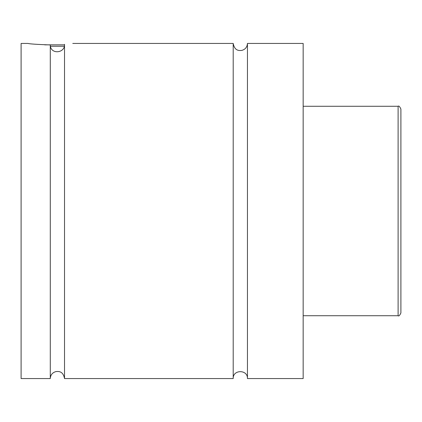 <?xml version="1.0" encoding="UTF-8"?>
<svg xmlns="http://www.w3.org/2000/svg" width="422" height="422" viewBox="0 0 422 422"><rect width="100%" height="100%" fill="white"/><g stroke="black" fill="none" stroke-linecap="round" stroke-linejoin="round"><path stroke-width="0.63" d="M233.202 43.44L233.202 378.56C232.759 369.371 247.883 369.371 247.445 378.56L247.445 43.44C247.197 47.09 245.314 49.411 241.795 50.408C238.984 50.714 234.658 50.92 233.202 43.44L72.763 43.44M50.281 378.56L50.281 44.938C50.371 54.839 65.188 53.336 64.524 44.342C75.374 43.197 75.374 43.197 64.524 44.342L64.524 378.56C63.1 371.133 58.764 371.276 55.947 371.587C52.418 372.579 50.529 374.9 50.281 378.56L21.1 378.56L21.1 43.44L28.084 43.44C29.387 43.93 36.788 44.431 50.281 44.938M44.695 44.837L64.508 44.837L64.524 44.347M64.276 46.235L50.403 46.235M400.9 211L400.9 312.934C399.718 315.503 398.785 316.437 398.11 315.725L398.11 106.275C398.785 105.563 399.718 106.497 400.9 109.066L400.9 211M247.445 378.56L303.16 378.56L303.16 43.44L247.445 43.44M398.11 106.275L303.16 106.275M398.11 315.725L303.16 315.725M233.202 378.56L64.524 378.56"/></g></svg>
